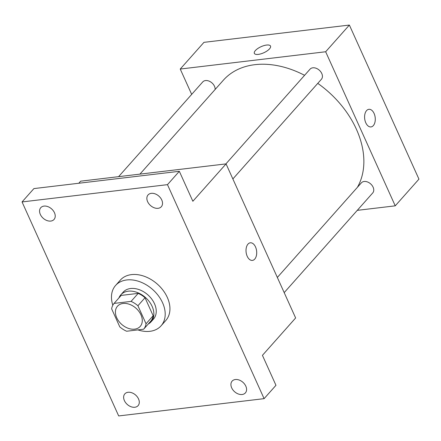 <?xml version="1.0" encoding="UTF-8"?>
<svg xmlns="http://www.w3.org/2000/svg" width="441" height="441" viewBox="0 0 441 441"><rect width="100%" height="100%" fill="white"/><g stroke="black" fill="none" stroke-linecap="round" stroke-linejoin="round"><path stroke-width="0.66" d="M123.05 303.474A15.203 10.788 41.6 0 1 138.882 311.368A15.203 10.788 41.6 0 1 140.216 326.412A15.203 10.788 41.6 0 1 121.683 324.378A15.203 10.788 41.6 0 1 117.482 306.219A15.203 10.788 41.6 0 1 123.05 303.474M111.65 308.865L119.787 326.886A19.619 13.919 41.6 0 0 126.628 331.235L143.634 329.212A19.619 13.919 41.6 0 0 146.043 323.76L137.912 305.745A19.619 13.919 41.6 0 0 131.071 301.396L114.065 303.414A19.619 13.919 41.6 0 0 111.65 308.865M146.043 323.76L153.159 315.75L145.023 297.736L137.912 305.745M131.071 301.396L138.182 293.386L121.181 295.404L114.065 303.414M138.182 293.386A19.619 13.919 41.6 0 1 145.023 297.736M153.159 315.75A19.619 13.919 41.6 0 1 150.745 321.202L143.634 329.212M148.231 324.036A20.269 14.382 -138.4 0 0 151.114 321.765A20.269 14.382 -138.4 0 0 152.123 306.385A20.269 14.382 -138.4 0 0 137.002 292.389A20.269 14.382 -138.4 0 0 120.806 294.847A20.269 14.382 -138.4 0 0 118.894 297.978M120.806 294.847L123.182 292.174A20.269 14.382 41.6 0 1 130.602 288.513A20.269 14.382 41.6 0 1 154.493 303.717A20.269 14.382 41.6 0 1 153.49 319.097L151.114 321.765M112.824 305.244A30.401 21.57 41.6 0 1 115.603 285.443A30.401 21.57 41.6 0 1 126.738 279.958A30.401 21.57 41.6 0 1 158.402 295.746A30.401 21.57 41.6 0 1 161.064 325.827A30.401 21.57 41.6 0 1 137.879 329.896M115.603 285.443L120.343 280.107A30.401 21.57 41.6 0 1 131.484 274.616A30.401 21.57 41.6 0 1 163.148 290.404A30.401 21.57 41.6 0 1 165.805 320.486L161.064 325.827M124.395 400.604A8.87 6.29 41.6 0 1 124.831 393.879A8.87 6.29 41.6 0 1 135.641 395.064A8.87 6.29 41.6 0 1 138.094 405.654A8.87 6.29 41.6 0 1 131.01 406.729A8.87 6.29 41.6 0 1 124.395 400.604M40.329 214.425A8.87 6.29 41.6 0 1 40.77 207.694A8.87 6.29 41.6 0 1 51.575 208.88A8.87 6.29 41.6 0 1 54.028 219.469A8.87 6.29 41.6 0 1 46.944 220.544A8.87 6.29 41.6 0 1 40.329 214.425M147.619 201.669A8.87 6.29 41.6 0 1 148.06 194.939A8.87 6.29 41.6 0 1 158.87 196.124A8.87 6.29 41.6 0 1 161.323 206.719A8.87 6.29 41.6 0 1 154.234 207.788A8.87 6.29 41.6 0 1 147.619 201.669M231.685 387.848A8.87 6.29 41.6 0 1 232.126 381.123A8.87 6.29 41.6 0 1 242.936 382.308A8.87 6.29 41.6 0 1 245.383 392.898A8.87 6.29 41.6 0 1 238.3 393.973A8.87 6.29 41.6 0 1 231.685 387.848M264.104 398.653L167.475 184.652L22.05 201.939L118.679 415.94L264.104 398.653L275.961 385.307L262.434 355.347L295.635 317.967L226.062 163.887L192.86 201.261L179.333 171.301L167.475 184.652M247.98 244.116A8.87 5.286 -96.8 0 1 250.317 242.798A8.87 5.286 -96.8 0 1 256.612 250.979A8.87 5.286 -96.8 0 1 252.412 260.411A8.87 5.286 -96.8 0 1 246.519 254.336A8.87 5.286 -96.8 0 1 247.98 244.116M179.333 171.301L33.907 188.588L22.05 201.939M226.062 163.887L80.637 181.174L78.79 183.258M250.312 242.798A8.87 5.286 -96.8 0 1 256.607 250.984A8.87 5.286 -96.8 0 1 252.406 260.411M139.929 174.123L223.333 80.234A86.144 61.117 41.6 0 1 254.881 64.678A86.144 61.117 41.6 0 1 304.582 75.312M317.763 83.366A86.144 61.117 41.6 0 1 357.408 187.304M215.131 89.468A7.602 5.391 -138.4 0 0 210.484 81.822A7.602 5.391 -138.4 0 0 202.744 81.932L118.596 176.659M277.339 277.45L361.366 182.855A7.602 5.391 41.6 0 1 364.15 181.483A7.602 5.391 41.6 0 1 372.066 185.429A7.602 5.391 41.6 0 1 372.728 192.949L284.191 292.626M225.891 163.903L310.034 69.176A7.602 5.391 41.6 0 1 312.818 67.804A7.602 5.391 41.6 0 1 320.734 71.751A7.602 5.391 41.6 0 1 321.401 79.27L232.865 178.947M357.271 210.351L395.235 205.837L325.662 51.757L180.237 69.044L191.681 94.385M325.662 51.757L349.377 25.06L418.95 179.14L395.235 205.837M366.554 110.625A8.87 5.286 -96.8 0 1 368.891 109.313A8.87 5.286 -96.8 0 1 375.186 117.493A8.87 5.286 -96.8 0 1 370.98 126.925A8.87 5.286 -96.8 0 1 365.093 120.845A8.87 5.286 -96.8 0 1 366.554 110.625M349.377 25.06L203.951 42.347L180.237 69.044M266.585 45.048A8.87 3.33 155.7 0 1 270.52 46.073A8.87 3.33 155.7 0 1 263.806 52.755A8.87 3.33 155.7 0 1 254.352 53.372A8.87 3.33 155.7 0 1 257.781 48.51A8.87 3.33 155.7 0 1 266.585 45.048M254.358 53.372A8.87 3.33 155.7 0 1 257.787 48.51A8.87 3.33 155.7 0 1 266.59 45.054A8.87 3.33 155.7 0 1 270.52 46.073M368.885 109.313A8.87 5.286 -96.8 0 1 375.181 117.493A8.87 5.286 -96.8 0 1 370.98 126.925"/></g></svg>

